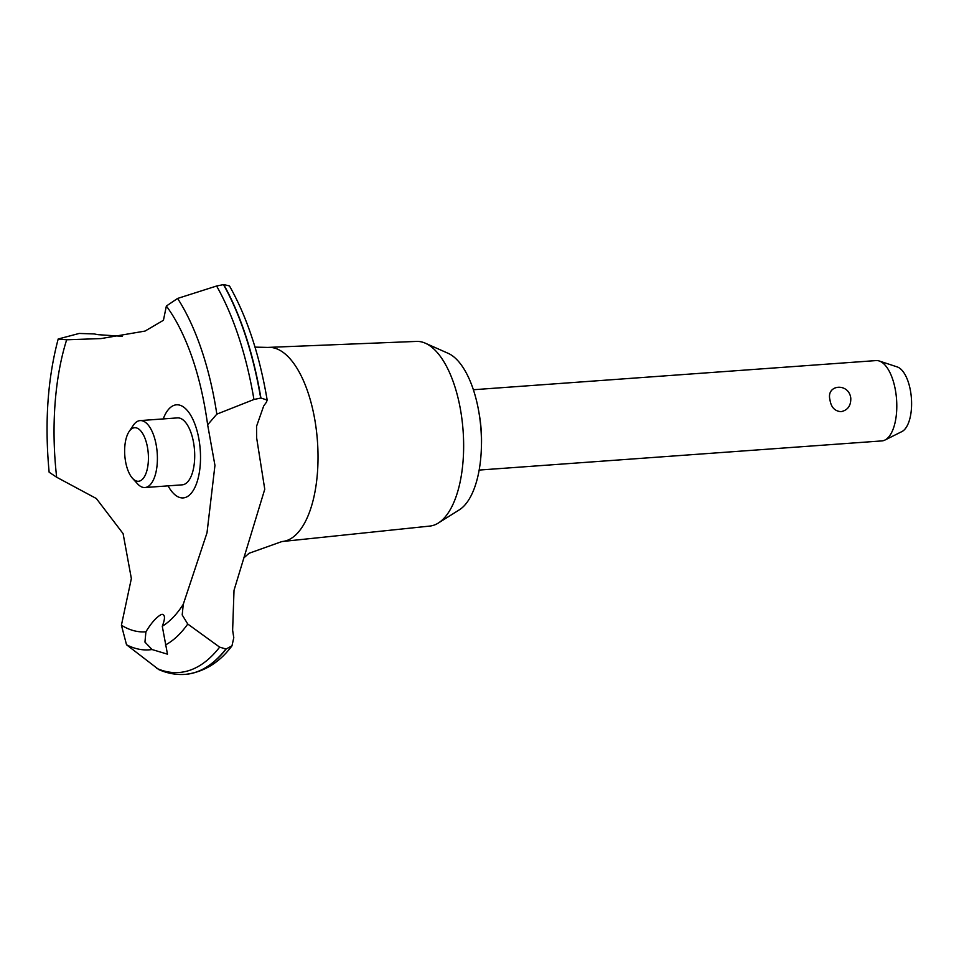 <?xml version="1.0" encoding="UTF-8"?>
<svg xmlns="http://www.w3.org/2000/svg" width="959" height="959" viewBox="0 0 959 959"><rect width="100%" height="100%" fill="white"/><g stroke="black" fill="none" stroke-linecap="round" stroke-linejoin="round"><path stroke-width="1.44" d="M479.104 413.473A67.118 29.417 85.9 0 1 480.399 421.984A67.118 29.417 85.9 0 1 481.442 445.755M254.998 347.122L267.885 347.422A97.315 42.664 85.9 0 1 268.484 347.386L416.518 341.416A92.567 40.578 85.9 0 1 425.328 343.202A92.567 40.578 85.9 0 1 462.094 420.426A92.567 40.578 85.9 0 1 438.347 523.027A92.567 40.578 85.9 0 1 429.884 526.071L282.533 541.487A97.315 42.664 85.9 0 1 281.946 541.535L249.052 553.283L243.73 557.994M425.328 343.202L448.117 353.308A80.532 35.303 85.9 0 1 480.099 420.486A80.532 35.303 85.9 0 1 459.445 509.756L438.347 523.027M268.484 347.386A97.315 42.664 85.9 0 1 316.398 430.435A97.315 42.664 85.9 0 1 286.717 540.564A97.315 42.664 85.9 0 1 282.533 541.487M216.842 414.144L253.943 399.495L260.92 398.021L267.177 400.071C259.565 355.01 247.002 316.961 229.477 285.926L223.699 284.571L216.602 286.01L177.607 298.441L166.363 306.029L163.438 320.27L145.061 331.071L101.055 338.575L66.662 339.786L58.187 339.007L79.201 333.444L94.294 333.948A671.144 294.209 -94.1 0 0 98.046 334.667L122.129 336.309M267.177 400.071L266.398 402.277A211.412 92.675 -94.1 0 0 263.677 406.029L256.556 426.276L256.664 437.999L264.756 489.246L234.02 590.324L232.629 630.183A211.412 92.675 -94.1 0 0 233.792 637.675L231.982 645.827L226.168 648.979A222.824 97.674 85.9 0 1 196.163 672.151A222.824 97.674 85.9 0 1 185.83 674.321A222.824 97.674 85.9 0 1 185.231 674.369A222.824 97.674 85.9 0 1 185.111 674.381M226.168 648.979L225.928 648.991A222.824 97.674 85.9 0 1 195.924 672.163A222.824 97.674 85.9 0 1 184.991 674.393A222.824 97.674 85.9 0 1 184.392 674.429C175.737 674.896 167.238 673.302 158.894 669.646L126.528 644.772L121.409 625.22A177.523 77.823 85.9 0 0 145.912 631.801C151.402 622.763 156.545 616.997 161.328 614.491L162.227 614.299M161.328 614.491C165.164 614.084 165.475 618.004 162.275 626.251L167.477 654.17L152.025 649.531L144.953 642.086L145.912 631.801M829.943 399.723C825.999 384.211 848.991 382.545 850.789 398.213C850.981 405.741 847.732 410.236 841.031 411.675C834.726 411.171 831.033 407.191 829.943 399.723M479.176 470.066L881.872 440.912A40.266 17.658 -94.1 0 0 884.941 440.049A40.266 17.658 -94.1 0 0 896.126 394.94A40.266 17.658 -94.1 0 0 879.223 360.992A40.266 17.658 -94.1 0 0 876.046 360.584L473.362 389.738M879.223 360.992L897.228 366.925A32.942 14.445 85.9 0 1 911.05 394.688A32.942 14.445 85.9 0 1 901.904 431.586L884.941 440.049M147.974 450.622A26.84 11.772 -94.1 0 0 129.117 431.538A26.84 11.772 -94.1 0 0 125.09 458.378A26.84 11.772 -94.1 0 0 132.498 478.289A26.84 11.772 -94.1 0 0 144.653 476.311A26.84 11.772 -94.1 0 0 147.974 450.622M129.117 431.538L133.277 425.364A33.553 14.709 85.9 0 1 140.122 420.593A33.553 14.709 85.9 0 1 156.844 449.22A33.553 14.709 85.9 0 1 144.965 487.532A33.553 14.709 85.9 0 1 137.509 483.804L132.498 478.289M140.122 420.593L177.427 417.896A33.553 14.709 85.9 0 1 194.15 446.522A33.553 14.709 85.9 0 1 182.27 484.834L144.965 487.532M225.928 648.991L219.647 647.145L187.76 624.033M58.187 339.007C47.566 378.997 44.546 423.398 49.137 472.224L56.665 477.234L96.332 498.524L123.1 533.636L131.359 578.565L121.409 625.22M56.665 477.234A177.523 77.823 85.9 0 1 66.662 339.786M166.363 306.029A177.523 77.823 85.9 0 1 177.331 323.399C191.92 350.503 202.013 384.295 207.647 424.801L216.83 414.132A195.756 85.819 85.9 0 0 177.607 298.441M165.428 644.999A195.756 85.819 85.9 0 0 187.76 624.045L182.198 614.935L183.277 604.266L207.012 532.784L214.948 465.391L207.647 424.801M183.277 604.266A177.523 77.823 85.9 0 1 162.275 626.251M163.246 418.915A46.667 20.463 85.9 0 1 174.19 405.285A46.667 20.463 85.9 0 1 199.736 444.628A46.667 20.463 85.9 0 1 185.507 497.445A46.667 20.463 85.9 0 1 168.089 485.853M223.459 284.583A222.824 97.674 85.9 0 1 260.68 398.045M223.699 284.571A222.824 97.674 85.9 0 1 260.92 398.021M152.025 649.531A195.756 85.819 85.9 0 1 126.528 644.772M219.647 647.145A220.498 96.655 85.9 0 1 189.774 670.293A220.498 96.655 85.9 0 1 156.844 668.423M216.602 286.01A220.498 96.655 85.9 0 1 253.943 399.483M231.982 645.827C219.575 662.477 204.183 671.971 185.83 674.321"/></g></svg>
